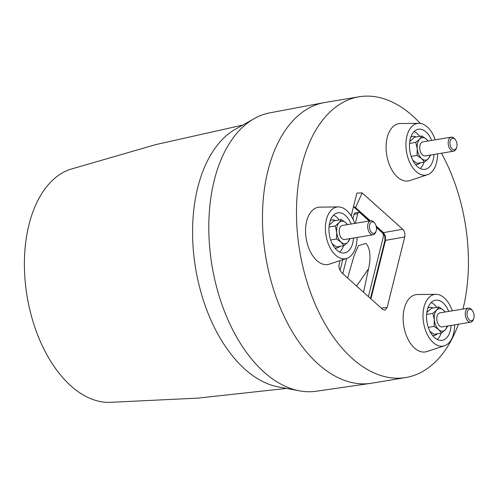 <?xml version="1.0" encoding="UTF-8"?>
<svg xmlns="http://www.w3.org/2000/svg" width="499" height="499" viewBox="0 0 499 499"><rect width="100%" height="100%" fill="white"/><g stroke="black" fill="none" stroke-linecap="round" stroke-linejoin="round"><path stroke-width="0.75" d="M242.171 125.224L155.613 144.648L70.665 169.23A118.625 69.935 80.6 0 0 24.95 249.893A118.625 69.935 80.6 0 0 54.971 367.726A118.625 69.935 80.6 0 0 109.456 402.375L197.791 398.133L285.971 388.484M255.613 117.845L234.168 129.94A133.638 78.78 80.6 0 0 226.976 348.739A133.638 78.78 80.6 0 0 276.87 386.613L301.078 391.116A141.111 83.19 -99.4 0 1 245.115 350.51A141.111 83.19 -99.4 0 1 255.613 117.845A141.111 83.19 -99.4 0 1 269.809 112.861L324.032 102.632A142.302 83.888 80.6 0 0 267.938 170.733A142.302 83.888 80.6 0 0 299.126 342.289A142.302 83.888 80.6 0 0 370.732 383.357A142.302 83.888 80.6 0 0 371.792 383.188L405.806 377.531A142.302 83.888 80.6 0 0 458.4 324.225M370.732 383.357L316.123 391.235A141.111 83.19 -99.4 0 1 301.078 391.116M420.27 123.415A142.302 83.888 80.6 0 0 359.099 96.787L325.08 102.445A142.302 83.888 80.6 0 0 324.032 102.632M359.099 96.787A142.302 83.888 80.6 0 0 301.951 165.075A142.302 83.888 80.6 0 0 319.148 312.804A142.302 83.888 80.6 0 0 405.806 377.531M354.702 223.415A26.185 15.438 80.6 0 0 338.715 206.929L319.447 207.135A29.029 17.116 80.6 0 0 306.654 221.188A29.029 17.116 80.6 0 0 310.565 252.126A29.029 17.116 80.6 0 0 328.953 264.277L347.254 258.233A26.185 15.438 80.6 0 0 356.03 246.138A26.185 15.438 80.6 0 0 357.041 237.455M436.319 294.323L417.045 294.529A29.029 17.116 80.6 0 0 403.435 323.552A29.029 17.116 80.6 0 0 423.545 352.063A29.029 17.116 80.6 0 0 426.558 351.676L444.852 345.632A26.185 15.438 -99.4 0 1 441.403 346.225A26.185 15.438 -99.4 0 1 423.208 319.94A26.185 15.438 -99.4 0 1 436.226 294.323A26.185 15.438 -99.4 0 1 436.319 294.323A26.185 15.438 -99.4 0 1 452.3 310.815M435.234 139.82A26.185 15.438 80.6 0 0 433.968 136.589A26.185 15.438 80.6 0 0 419.247 123.328L399.98 123.534A29.029 17.116 80.6 0 0 390.056 166.36A29.029 17.116 80.6 0 0 409.486 180.682L427.786 174.638A26.185 15.438 80.6 0 0 437.567 153.86M351.171 215.892L356.91 193.113L362.137 192.907L402.718 229.247C404.577 231.293 405.25 233.869 404.726 236.975L387.149 307.471L384.748 310.216L382.727 309.436L342.146 273.096C339.626 270.483 338.596 267.626 339.046 264.526L339.962 260.846M463.003 309.037A142.302 83.888 80.6 0 0 441.44 153.212M347.641 278.018L354.059 255.781L358.344 245.726L366.017 243.369C371.393 249.693 370.283 261.47 368.549 268.755L356.61 286.052M368.474 269.067L363.559 292.271M368.399 296.606L383.344 236.657A2.844 1.678 80.6 0 0 382.34 232.79L376.433 227.5M369.179 221.007L359.96 212.749A2.844 1.678 80.6 0 0 358.912 212.368A2.844 1.678 80.6 0 0 357.746 213.734L355.357 223.309M346.593 258.482L342.801 273.683M352.893 219.017L354.072 214.296A2.925 1.722 -99.4 0 1 355.269 212.892L358.912 212.368M340.081 270.414L342.707 259.898M353.467 206.686L369.74 220.914M376.327 226.814L382.92 232.715L384.841 236.17L384.929 240.443L370.464 298.458M404.726 236.975L385.496 240.35L370.913 298.857M384.929 240.443L385.496 240.35L385.409 236.077L383.488 232.621L382.92 232.715M362.137 192.907L355.562 207.615L370.308 220.82M376.152 226.053L383.488 232.621L402.718 229.247M355.001 207.715L355.562 207.615L353.535 206.399M353.105 208.12L351.271 216.055M419.247 123.328A26.185 15.438 80.6 0 0 406.953 135.946A26.185 15.438 80.6 0 0 409.529 161.963A26.185 15.438 80.6 0 0 427.786 174.638M454.639 324.855A26.185 15.438 -99.4 0 1 444.852 345.632M451.052 325.448A20.322 11.976 -99.4 0 1 450.31 330.563A20.322 11.976 -99.4 0 1 441.846 340.362A20.322 11.976 -99.4 0 1 429.67 330.856A20.322 11.976 -99.4 0 1 427.319 309.979A20.322 11.976 -99.4 0 1 435.178 300.286A20.322 11.976 -99.4 0 1 448.72 311.413M436.818 307.359A19.941 11.758 80.6 0 0 431.136 302.581M437.28 339.495A19.941 11.758 80.6 0 0 441.104 333.139M427.905 308.02A14.228 8.389 -99.4 0 1 429.676 307.365A14.228 8.389 -99.4 0 1 433.151 307.97M433.987 154.453A20.322 11.976 -99.4 0 1 433.244 159.574A20.322 11.976 -99.4 0 1 424.78 169.367A20.322 11.976 -99.4 0 1 412.604 159.861A20.322 11.976 -99.4 0 1 410.253 138.984A20.322 11.976 -99.4 0 1 418.112 129.291A20.322 11.976 -99.4 0 1 431.647 140.419M419.746 136.364A19.941 11.758 80.6 0 0 414.07 131.586M420.214 168.5A19.941 11.758 80.6 0 0 424.038 162.144M410.839 137.025A14.228 8.389 -99.4 0 1 412.611 136.37A14.228 8.389 -99.4 0 1 416.079 136.976M338.715 206.929A26.185 15.438 80.6 0 0 326.402 219.61A26.185 15.438 80.6 0 0 330.213 248.047A26.185 15.438 80.6 0 0 347.254 258.233M353.454 238.054A20.322 11.976 -99.4 0 1 352.712 243.169A20.322 11.976 -99.4 0 1 344.248 252.962A20.322 11.976 -99.4 0 1 332.072 243.456A20.322 11.976 -99.4 0 1 329.72 222.579A20.322 11.976 -99.4 0 1 337.58 212.886A20.322 11.976 -99.4 0 1 351.115 224.014M333.538 215.181A19.941 11.758 -99.4 0 1 339.214 219.965M343.505 245.739A19.941 11.758 -99.4 0 1 339.682 252.101M330.307 220.62A14.228 8.389 -99.4 0 1 332.078 219.972A14.228 8.389 -99.4 0 1 335.546 220.57M420.37 162.755A14.228 8.389 -99.4 0 1 417.283 164.445A14.228 8.389 -99.4 0 1 415.393 164.402M430.724 154.996L428.385 158.744L424.506 162.063L417.058 163.304L412.53 160.11M409.766 141.467L414.457 137.25L421.904 136.009L426.433 139.202L428.161 140.999M424.506 162.063L421.599 158.601L417.07 155.407L411.201 156.38M417.07 155.407L417.233 148.758L415.767 142.377L409.554 143.413M415.767 142.377L419.647 139.059L421.904 136.009M430.35 155.058L428.385 158.744C426.321 160.69 424.056 160.641 421.599 158.601C419.204 156.293 417.744 153.012 417.233 148.758C416.896 144.504 417.7 141.273 419.647 139.059C421.711 137.113 423.975 137.156 426.433 139.202L428.017 141.024M456.635 147.529L456.304 148.459A7.117 4.192 -99.4 0 1 453.653 151.185L425.185 155.919A7.117 4.192 -99.4 0 1 422.503 154.964A7.117 4.192 -99.4 0 1 419.721 147.367A7.117 4.192 -99.4 0 1 422.846 141.884L451.321 137.144A7.117 4.192 -99.4 0 1 453.996 138.104A7.117 4.192 -99.4 0 1 454.708 138.865L455.325 139.639A5.851 3.449 -99.4 0 1 456.635 147.529A5.851 3.449 -99.4 0 1 452.256 148.976A5.851 3.449 -99.4 0 1 450.185 141.036A5.851 3.449 -99.4 0 1 454.739 139.015A5.851 3.449 -99.4 0 1 455.325 139.639M453.653 151.185A7.117 4.192 -99.4 0 1 450.977 150.224A7.117 4.192 -99.4 0 1 448.189 142.627A7.117 4.192 -99.4 0 1 451.321 137.144M437.436 333.744A14.228 8.389 -99.4 0 1 434.348 335.44A14.228 8.389 -99.4 0 1 432.465 335.397M428.273 327.375L434.136 326.396L438.665 329.596L441.571 333.058L434.124 334.299L429.595 331.105M441.571 333.058L445.451 329.739C443.386 331.685 441.128 331.635 438.665 329.596C436.269 327.288 434.816 324.007 434.298 319.753C433.962 315.499 434.772 312.262 436.712 310.054C438.777 308.101 441.041 308.151 443.499 310.197L445.083 312.018M468.386 308.139L439.918 312.879A7.117 4.192 80.6 0 0 436.843 319.803A7.117 4.192 80.6 0 0 442.251 326.914L470.719 322.179A7.117 4.192 -99.4 0 1 465.311 315.069A7.117 4.192 -99.4 0 1 468.386 308.139A7.117 4.192 -99.4 0 1 471.773 309.86L472.391 310.634A5.851 3.449 -99.4 0 1 474.05 315.062A5.851 3.449 -99.4 0 1 473.701 318.524A5.851 3.449 -99.4 0 1 470.014 320.464A5.851 3.449 -99.4 0 1 467.076 314.919A5.851 3.449 -99.4 0 1 468.58 309.692A5.851 3.449 -99.4 0 1 472.391 310.634M447.422 326.053L445.451 329.739L447.79 325.99M473.701 318.524L473.37 319.454A7.117 4.192 -99.4 0 1 470.719 322.179M445.227 311.994L443.499 310.197L438.97 307.004L436.712 310.054L432.839 313.372L434.298 319.753L434.136 326.396M426.838 312.461L431.523 308.239L438.97 307.004M426.626 314.407L432.839 313.372M339.838 246.35A14.228 8.389 -99.4 0 1 336.75 248.04A14.228 8.389 -99.4 0 1 334.866 248.003M350.192 238.591L347.853 242.339C345.788 244.285 343.53 244.242 341.066 242.196C338.671 239.888 337.218 236.607 336.7 232.353C336.363 228.099 337.174 224.868 339.114 222.654C341.179 220.708 343.437 220.758 345.901 222.797L347.628 224.594M331.997 243.705L336.526 246.899L343.973 245.658L341.066 242.196L336.538 239.002L336.7 232.353L335.241 225.972L339.114 222.654L341.372 219.604L345.901 222.797L347.485 224.619M376.103 231.124L375.772 232.054A7.117 4.192 -99.4 0 1 373.121 234.779L344.653 239.514A7.117 4.192 -99.4 0 1 339.245 232.409A7.117 4.192 -99.4 0 1 342.314 225.479L370.788 220.739A7.117 4.192 -99.4 0 1 374.175 222.46L374.793 223.234A5.851 3.449 -99.4 0 1 376.452 227.669A5.851 3.449 -99.4 0 1 376.103 231.124A5.851 3.449 -99.4 0 1 372.416 233.07A5.851 3.449 -99.4 0 1 369.478 227.519A5.851 3.449 -99.4 0 1 370.982 222.298A5.851 3.449 -99.4 0 1 374.793 223.234M349.818 238.653L347.853 242.339L343.973 245.658M373.121 234.779A7.117 4.192 -99.4 0 1 367.713 227.669A7.117 4.192 -99.4 0 1 370.788 220.739M341.372 219.604L333.925 220.845L329.24 225.061M335.241 225.972L329.022 227.008M336.538 239.002L330.669 239.975M357.746 213.734L354.072 214.296M381.23 308.095L387.149 307.471M428.048 307.64L429.676 307.365M410.976 136.645L412.611 136.37M330.444 220.24L332.078 219.972M335.116 248.315L336.75 248.04M432.714 335.715L434.348 335.44M415.648 164.72L417.283 164.445"/></g></svg>
